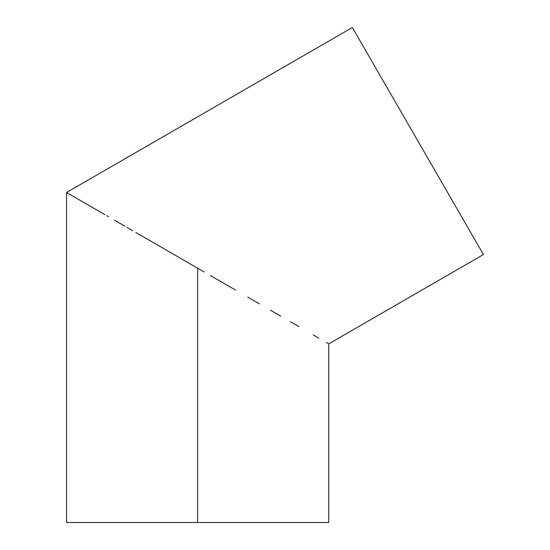 <?xml version="1.0" encoding="UTF-8"?>
<svg xmlns="http://www.w3.org/2000/svg" width="550" height="550" viewBox="0 0 550 550"><rect width="100%" height="100%" fill="white"/><g stroke="black" fill="none" stroke-linecap="round" stroke-linejoin="round"><path stroke-width="0.82" d="M176.729 256.107L180.496 258.28L176.729 256.107M186.237 261.594L187.137 262.116L186.237 261.594M166.526 250.216L162.415 247.844L166.526 250.216M156.613 244.496L157.96 245.272L156.613 244.496M90.42 206.278L88.784 205.329M92.111 207.254L90.427 206.278M98.581 210.987L96.367 209.708M96.264 209.653L95.033 208.938M108.488 216.707L106.728 215.689M104.954 214.665L66.564 192.5L352.351 27.5L483.436 254.554L328.742 343.867L326.226 342.416L328.742 343.867L483.436 254.554L352.351 27.5L66.564 192.5L103.084 213.586M132.797 230.739L127.022 227.404M123.207 225.204L121.825 224.407M138.078 233.791L191.531 264.653M189.056 263.223L187.137 262.116M197.649 268.187L197.649 522.5L328.742 522.5L197.649 522.5L197.649 268.187L204.084 271.899L135.857 232.506M210.499 275.605L223.224 282.947L210.499 275.605M235.702 290.153L223.224 282.947L235.702 290.153M259.449 303.861L247.816 297.151L259.449 303.861M280.816 316.202L270.483 310.234L280.816 316.202M298.987 326.693L290.345 321.702L298.987 326.693M318.711 338.078L313.363 334.991M313.163 334.874L318.814 338.14M114.489 220.172L124.823 226.139L114.489 220.172M172.136 253.454L173.917 254.478M180.496 258.28L184.8 260.769M159.699 246.269L162.415 247.844M169.063 251.68L171.992 253.371M147.503 239.229L150.019 240.68M157.96 245.272L159.466 246.139M66.564 522.5L197.649 522.5L66.564 522.5L66.564 192.5M475.702 241.147L472.395 235.421M430.684 163.178L424.318 152.157M360.092 40.906L357.335 36.142M388.107 89.437L402.332 114.07L388.107 89.437M417.897 141.027L423.149 150.129M376.447 69.238L371.546 60.754M328.742 343.867L328.742 522.5"/></g></svg>
